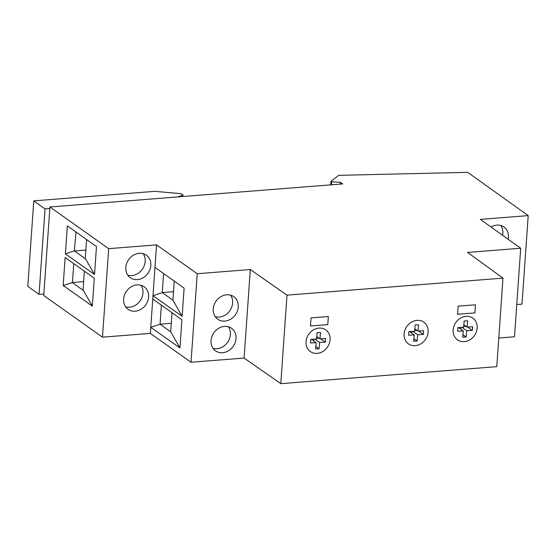<?xml version="1.0" encoding="UTF-8"?>
<svg xmlns="http://www.w3.org/2000/svg" width="556" height="556" viewBox="0 0 556 556"><rect width="100%" height="100%" fill="white"/><g stroke="black" fill="none" stroke-linecap="round" stroke-linejoin="round"><path stroke-width="0.83" d="M311.047 317.893L328.353 316.531L327.79 324.628L310.484 325.99L311.047 317.893L328.353 316.531L327.79 324.628L310.484 325.99L311.047 317.893M280.801 383.661L286.993 295.139L250.304 269.542L244.112 358.064L280.801 383.661L496.779 366.647L502.971 278.132L467.624 252.431L520.701 248.247L480.335 219.377L528.2 215.61L467.693 172.339L338.639 175.342L330.973 181.291L330.723 184.87M331.439 184.814L331.647 181.77L340.439 182.326L342.691 183.925L49.929 206.985L43.743 295.507L102.492 337.172L150.356 333.398L191.028 362.241L244.112 358.064M250.304 269.542L197.22 273.726L156.549 244.883L108.677 248.65L49.929 206.985M286.993 295.139L502.971 278.132M331.647 181.77L330.973 181.291M516.767 304.542L522.008 304.125L528.2 215.61M498.781 338.006L514.515 336.769L520.701 248.247M475.456 304.799L474.893 312.889L457.588 314.251L458.151 306.161L475.456 304.799L474.893 312.889L457.588 314.251L458.151 306.161L475.456 304.799M428.134 332.064A13.302 11.363 125.5 0 0 423.832 322.181A13.302 11.363 125.5 0 0 411.412 322.195A13.302 11.363 125.5 0 0 404.101 333.961A13.302 11.363 125.5 0 0 408.403 343.844A13.302 11.363 125.5 0 0 420.822 343.823A13.302 11.363 125.5 0 0 428.134 332.064M453.14 329.944A13.302 11.363 125.5 0 0 457.442 339.834A13.302 11.363 125.5 0 0 469.869 339.813A13.302 11.363 125.5 0 0 477.173 328.054A13.302 11.363 125.5 0 0 472.871 318.164A13.302 11.363 125.5 0 0 460.451 318.185A13.302 11.363 125.5 0 0 453.14 329.944M330.076 339.785A13.302 11.363 125.5 0 0 325.774 329.903A13.302 11.363 125.5 0 0 313.348 329.923A13.302 11.363 125.5 0 0 306.043 341.683A13.302 11.363 125.5 0 0 310.345 351.566A13.302 11.363 125.5 0 0 322.765 351.552A13.302 11.363 125.5 0 0 330.076 339.785M191.028 362.241L197.22 273.726M226.667 294.798A13.83 11.815 -54.5 0 1 233.77 296.682A13.83 11.815 -54.5 0 1 237.37 311.033A13.83 11.815 -54.5 0 1 224.832 321.097A13.83 11.815 -54.5 0 1 217.73 319.214A13.83 11.815 -54.5 0 1 214.13 304.862A13.83 11.815 -54.5 0 1 226.667 294.798M224.457 326.414A13.83 11.815 -54.5 0 1 231.56 328.297A13.83 11.815 -54.5 0 1 235.16 342.642A13.83 11.815 -54.5 0 1 222.622 352.712A13.83 11.815 -54.5 0 1 215.519 350.829A13.83 11.815 -54.5 0 1 211.919 336.477A13.83 11.815 -54.5 0 1 224.457 326.414M491.031 227.029A13.83 11.815 -54.5 0 1 496.862 225.117A13.83 11.815 -54.5 0 1 503.965 227.001A13.83 11.815 -54.5 0 1 508.163 239.275M179.935 347.924L181.909 319.756L152.761 299.003L150.78 327.331L179.935 347.924L170.678 331.737L172.006 312.708M170.734 331.814L160.059 324.204L150.78 327.331L150.356 333.398M156.549 244.883L154.971 267.387L184.119 288.14L182.146 316.308L152.99 295.716L152.761 299.003M102.492 337.172L108.677 248.65M154.971 267.387L152.99 295.716L162.269 292.588L172.951 300.198L174.216 281.093M135.177 311.207A13.83 11.815 -54.5 0 1 128.075 309.317A13.83 11.815 -54.5 0 1 124.481 294.972A13.83 11.815 -54.5 0 1 137.019 284.901A13.83 11.815 -54.5 0 1 144.122 286.785A13.83 11.815 -54.5 0 1 147.715 301.137A13.83 11.815 -54.5 0 1 135.177 311.207M137.388 279.592A13.83 11.815 -54.5 0 1 130.285 277.701A13.83 11.815 -54.5 0 1 126.692 263.356A13.83 11.815 -54.5 0 1 139.229 253.286A13.83 11.815 -54.5 0 1 146.332 255.169A13.83 11.815 -54.5 0 1 149.925 269.521A13.83 11.815 -54.5 0 1 137.388 279.592M63.175 285.506L65.135 257.477L94.277 278.229L92.331 306.099L63.175 285.506L72.44 282.531L73.76 263.62M94.541 274.49L96.487 246.614L67.346 225.861L65.386 253.897L94.541 274.49L85.27 258.45L86.59 239.566M340.314 184.112L340.439 182.326M215.262 316.718A13.83 11.815 125.5 0 0 219.203 317.094A13.83 11.815 125.5 0 0 230.921 308.886A13.83 11.815 125.5 0 0 230.608 295.166M213.052 348.334A13.83 11.815 125.5 0 0 216.993 348.702A13.83 11.815 125.5 0 0 228.711 340.501A13.83 11.815 125.5 0 0 228.398 326.782M502.534 235.257A13.83 11.815 125.5 0 0 500.803 225.493M172.951 300.198L182.146 316.308M171.262 323.321L160.059 324.204L161.386 305.147M173.472 291.705L162.269 292.588L163.596 273.531M125.614 306.822A13.83 11.815 125.5 0 0 129.548 307.197A13.83 11.815 125.5 0 0 141.266 298.989A13.83 11.815 125.5 0 0 140.96 285.277M127.824 275.206A13.83 11.815 125.5 0 0 131.758 275.581A13.83 11.815 125.5 0 0 143.476 267.373A13.83 11.815 125.5 0 0 143.17 253.661M72.148 282.483L83.435 290.517L83.059 290.065L84.38 271.175M83.435 290.517L92.331 306.099M65.386 253.897L74.358 250.867L85.645 258.901M74.358 250.867L75.97 232.005M83.65 281.649L72.44 282.531M85.86 250.033L74.65 250.916M467.054 327.081L472.69 326.761L472.357 330.41L466.72 330.73L466.15 337.005L462.696 337.2L463.266 330.917L457.63 331.237L457.956 327.588L463.6 327.275L464.163 320.993L467.617 320.798L467.054 327.081L463.822 324.78M453.571 327.352A13.302 11.363 -54.5 0 1 472.871 318.164A13.302 11.363 -54.5 0 1 476.742 330.646A13.302 11.363 -54.5 0 1 457.442 339.834A13.302 11.363 -54.5 0 1 453.571 327.352M472.357 330.41L467.638 327.046M461.028 327.414L460.868 329.215M466.15 326.435L463.662 326.574M463.266 330.917L458.54 327.553M466.15 337.005L462.926 334.705M466.72 330.73L461.994 327.359M418.008 331.091L423.651 330.778L423.318 334.42L417.681 334.74L417.111 341.023L413.657 341.21L414.227 334.934L408.59 335.247L408.917 331.598L414.554 331.286L415.123 325.003L418.578 324.808L418.008 331.091L414.783 328.791M404.532 331.369A13.302 11.363 -54.5 0 1 423.832 322.181A13.302 11.363 -54.5 0 1 427.703 334.656A13.302 11.363 -54.5 0 1 408.403 343.844A13.302 11.363 -54.5 0 1 404.532 331.369M423.318 334.42L418.592 331.056M411.989 331.432L411.829 333.225M417.104 330.445L414.616 330.584M414.227 334.934L409.501 331.571M417.111 341.023L413.886 338.722M417.681 334.74L412.955 331.376M319.95 338.812L325.587 338.5L325.26 342.148L319.617 342.461L319.054 348.744L315.599 348.939L316.162 342.656L310.526 342.969L310.86 339.327L316.496 339.007L317.066 332.724L320.52 332.537L319.95 338.812L316.718 336.512M306.474 339.09A13.302 11.363 -54.5 0 1 325.774 329.903A13.302 11.363 -54.5 0 1 329.645 342.378A13.302 11.363 -54.5 0 1 310.345 351.566A13.302 11.363 -54.5 0 1 306.474 339.09M325.26 342.148L320.534 338.785M313.931 339.153L313.765 340.946M319.047 338.173L316.559 338.312M316.162 342.656L311.443 339.292M319.054 348.744L315.822 346.444M319.617 342.461L314.898 339.097M43.848 293.985L39.059 294.367L27.8 286.347L33.777 200.862L154.77 191.333L181.207 193.703L183.007 194.989L177.718 196.921M39.059 294.367L45.036 208.882L49.825 208.5M182.903 196.511L183.007 194.989M45.036 208.882L33.777 200.862"/></g></svg>
